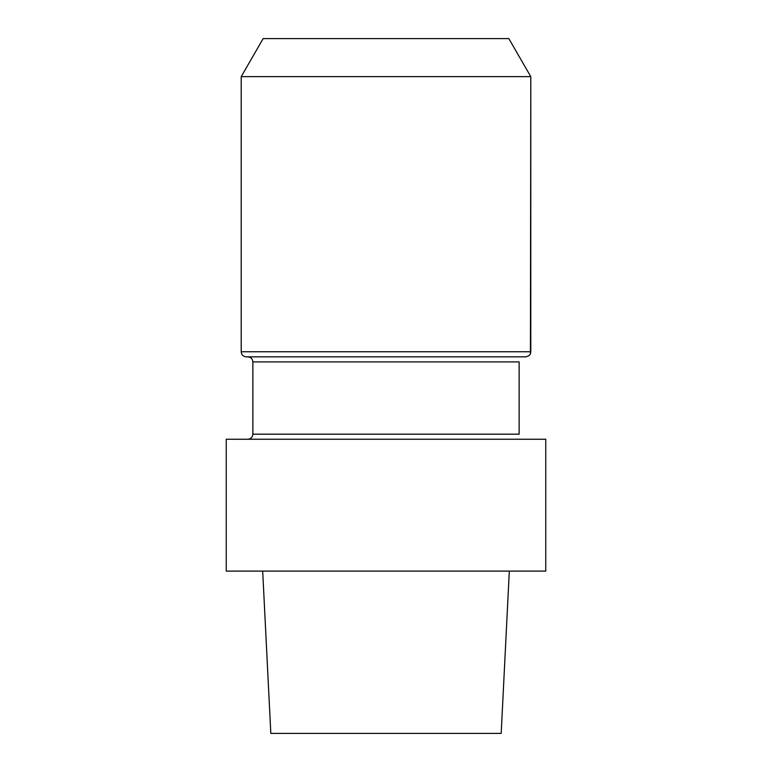 <?xml version="1.0" encoding="UTF-8"?>
<svg xmlns="http://www.w3.org/2000/svg" width="772" height="772" viewBox="0 0 772 772"><rect width="100%" height="100%" fill="white"/><g stroke="black" fill="none" stroke-linecap="round" stroke-linejoin="round"><path stroke-width="1.16" d="M545.756 439.249L226.244 439.249L226.244 571.106L545.756 571.106L226.244 571.106L226.244 439.249L545.756 439.249L545.756 571.106L545.756 439.249M270.818 733.4L501.182 733.4L509.317 571.106L501.182 733.4L270.818 733.4L262.683 571.106L270.818 733.4M252.869 434.182L252.869 361.914L519.131 361.914L252.869 361.914C252.569 358.826 250.881 357.137 247.802 356.838C250.881 357.137 252.569 358.826 252.869 361.914L252.869 434.182C252.569 437.261 250.881 438.95 247.802 439.249C250.881 438.95 252.569 437.261 252.869 434.182L519.131 434.182L519.131 361.914L519.131 434.182L252.869 434.182M246.278 356.838L525.722 356.838L246.278 356.838C243.199 356.539 241.511 354.85 241.211 351.771L241.211 76.64L530.789 76.64L241.211 76.64L263.165 38.6L241.211 76.64L241.211 351.771L530.789 351.771L530.422 353.673C530.113 353.624 530.914 355.545 525.722 356.838C530.914 355.545 530.113 353.624 530.422 353.673L530.789 76.64L508.835 38.6L263.165 38.6L508.835 38.6L530.789 76.64L530.789 351.771L241.211 351.771C241.511 354.85 243.199 356.539 246.278 356.838"/></g></svg>
